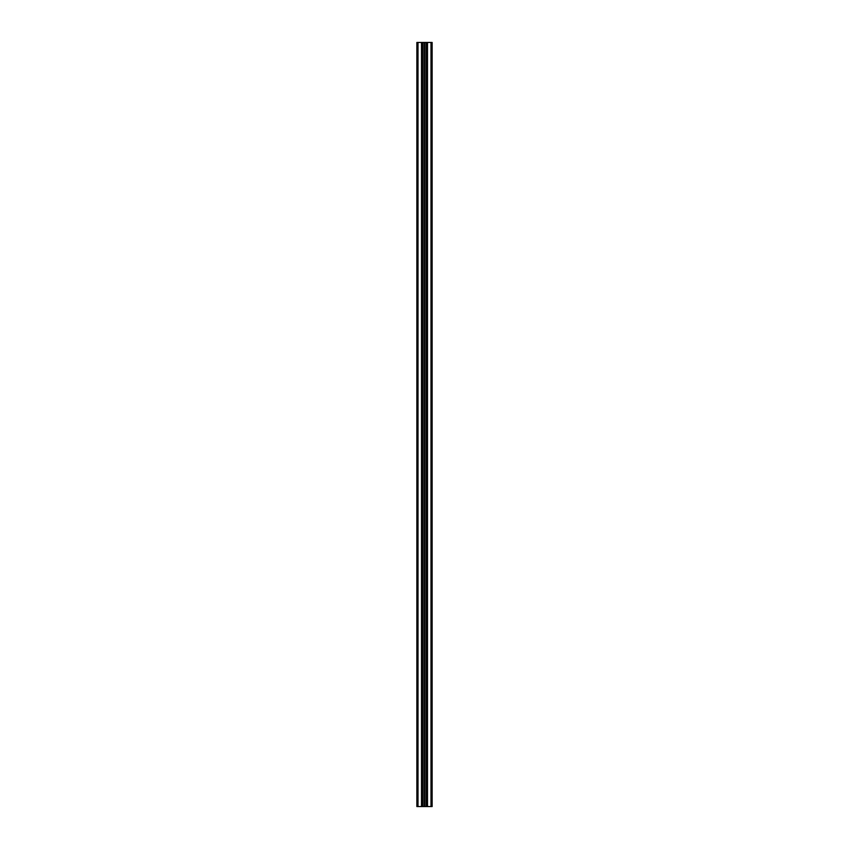 <?xml version="1.0" encoding="UTF-8"?>
<svg xmlns="http://www.w3.org/2000/svg" width="849" height="849" viewBox="0 0 849 849"><rect width="100%" height="100%" fill="white"/><g stroke="black" fill="none" stroke-linecap="round" stroke-linejoin="round"><path stroke-width="1.27" d="M432.141 806.55L416.859 806.55L416.859 42.45L432.141 42.45L432.141 806.55M427.323 806.55L427.323 42.45M426.845 806.55L426.845 42.45M424.5 806.55L424.5 42.45M422.155 806.55L422.155 42.45M421.677 806.55L421.677 42.45M430.995 806.55L430.995 42.45M427.514 806.55L427.514 42.45M427.036 806.55L427.036 42.45M426.166 806.55L426.166 42.45M424.755 806.55L424.755 42.45M424.638 806.55L424.638 42.45M424.362 806.55L424.362 42.45M424.245 806.55L424.245 42.45M422.834 806.55L422.834 42.45M421.964 806.55L421.964 42.45M421.486 806.55L421.486 42.45M418.005 806.55L418.005 42.45"/></g></svg>
